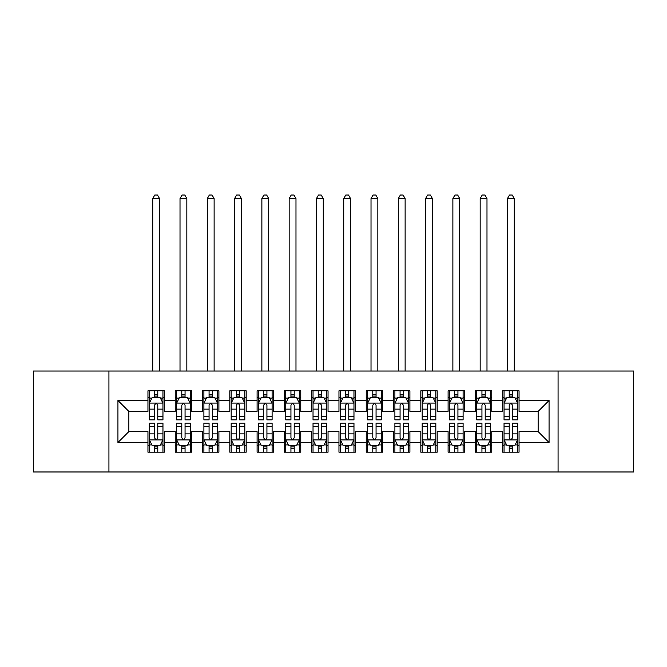 <?xml version="1.0" encoding="UTF-8"?>
<svg xmlns="http://www.w3.org/2000/svg" width="667" height="667" viewBox="0 0 667 667"><rect width="100%" height="100%" fill="white"/><g stroke="black" fill="none" stroke-linecap="round" stroke-linejoin="round"><path stroke-width="1" d="M558.071 471.978L633.65 471.978L633.65 371.019L558.071 371.019L558.071 471.978L108.929 471.978L108.929 371.019L33.35 371.019L33.35 471.978L108.929 471.978M558.071 371.019L108.929 371.019M117.934 442.513L117.934 400.492L147.949 400.492L147.949 411.406L128.856 411.406L128.856 431.591L117.934 442.513L147.949 442.513L147.949 452.193L164.324 452.193L164.324 442.513L175.238 442.513L175.238 452.193L191.612 452.193L191.612 442.513L202.526 442.513L202.526 452.193L218.901 452.193L218.901 442.513L229.815 442.513L229.815 452.193L246.181 452.193L246.181 442.513L257.095 442.513L257.095 452.193L273.47 452.193L273.47 442.513L284.384 442.513L284.384 452.193L300.759 452.193L300.759 442.513L311.672 442.513L311.672 452.193L328.039 452.193L328.039 442.513L338.961 442.513L338.961 452.193L355.328 452.193L355.328 442.513L366.241 442.513L366.241 452.193L382.616 452.193L382.616 442.513L393.53 442.513L393.53 452.193L409.905 452.193L409.905 442.513L420.819 442.513L420.819 452.193L437.185 452.193L437.185 442.513L448.099 442.513L448.099 452.193L464.474 452.193L464.474 442.513L475.388 442.513L475.388 452.193L491.762 452.193L491.762 442.513L502.676 442.513L502.676 452.193L519.051 452.193L519.051 431.591L538.144 431.591L538.144 411.406L519.051 411.406L519.051 400.492L549.066 400.492L549.066 442.513L519.051 442.513M519.051 400.492L519.051 390.804L502.676 390.804L502.676 400.492L491.762 400.492L491.762 390.804L475.388 390.804L475.388 400.492L464.474 400.492L464.474 390.804L448.099 390.804L448.099 400.492L437.185 400.492L437.185 390.804L420.819 390.804L420.819 400.492L409.905 400.492L409.905 390.804L393.53 390.804L393.53 400.492L382.616 400.492L382.616 390.804L366.241 390.804L366.241 400.492L355.328 400.492L355.328 390.804L338.961 390.804L338.961 400.492L328.039 400.492L328.039 390.804L311.672 390.804L311.672 400.492L300.759 400.492L300.759 390.804L284.384 390.804L284.384 400.492L273.47 400.492L273.47 390.804L257.095 390.804L257.095 400.492L246.181 400.492L246.181 390.804L229.815 390.804L229.815 400.492L218.901 400.492L218.901 390.804L202.526 390.804L202.526 400.492L191.612 400.492L191.612 390.804L175.238 390.804L175.238 400.492L164.324 400.492L164.324 390.804L147.949 390.804L147.949 400.492M491.762 442.513L491.762 431.591L502.676 431.591L502.676 442.513M549.066 400.492L538.144 411.406M464.474 442.513L464.474 431.591L475.388 431.591L475.388 442.513M502.676 400.492L502.676 411.406L491.762 411.406L491.762 400.492M437.185 442.513L437.185 431.591L448.099 431.591L448.099 442.513M475.388 400.492L475.388 411.406L464.474 411.406L464.474 400.492M409.905 442.513L409.905 431.591L420.819 431.591L420.819 442.513M448.099 400.492L448.099 411.406L437.185 411.406L437.185 400.492M382.616 442.513L382.616 431.591L393.53 431.591L393.53 442.513M420.819 400.492L420.819 411.406L409.905 411.406L409.905 400.492M355.328 442.513L355.328 431.591L366.241 431.591L366.241 442.513M393.53 400.492L393.53 411.406L382.616 411.406L382.616 400.492M328.039 442.513L328.039 431.591L338.961 431.591L338.961 442.513M366.241 400.492L366.241 411.406L355.328 411.406L355.328 400.492M300.759 442.513L300.759 431.591L311.672 431.591L311.672 442.513M338.961 400.492L338.961 411.406L328.039 411.406L328.039 400.492M273.47 442.513L273.47 431.591L284.384 431.591L284.384 442.513M311.672 400.492L311.672 411.406L300.759 411.406L300.759 400.492M246.181 442.513L246.181 431.591L257.095 431.591L257.095 442.513M284.384 400.492L284.384 411.406L273.47 411.406L273.47 400.492M218.901 442.513L218.901 431.591L229.815 431.591L229.815 442.513M257.095 400.492L257.095 411.406L246.181 411.406L246.181 400.492M191.612 442.513L191.612 431.591L202.526 431.591L202.526 442.513M229.815 400.492L229.815 411.406L218.901 411.406L218.901 400.492M164.324 442.513L164.324 431.591L175.238 431.591L175.238 442.513M202.526 400.492L202.526 411.406L191.612 411.406L191.612 400.492M128.856 431.591L147.949 431.591L147.949 442.513M175.238 400.492L175.238 411.406L164.324 411.406L164.324 400.492M502.676 397.624L504.044 397.624M517.684 397.624L519.051 397.624M475.388 397.624L476.755 397.624M490.395 397.624L491.762 397.624M448.099 397.624L449.466 397.624M463.106 397.624L464.474 397.624M420.819 397.624L422.178 397.624M435.826 397.624L437.185 397.624M393.53 397.624L394.897 397.624M408.538 397.624L409.905 397.624M366.241 397.624L367.609 397.624M381.249 397.624L382.616 397.624M338.961 397.624L340.32 397.624M353.969 397.624L355.328 397.624M311.672 397.624L313.031 397.624M326.68 397.624L328.039 397.624M284.384 397.624L285.751 397.624M299.391 397.624L300.759 397.624M257.095 397.624L258.462 397.624M272.103 397.624L273.47 397.624M229.815 397.624L231.174 397.624M244.822 397.624L246.181 397.624M202.526 397.624L203.894 397.624M217.534 397.624L218.901 397.624M175.238 397.624L176.605 397.624M190.245 397.624L191.612 397.624M147.949 397.624L149.316 397.624M162.956 397.624L164.324 397.624M147.949 445.373L149.316 445.373M162.956 445.373L164.324 445.373M175.238 445.373L176.605 445.373M190.245 445.373L191.612 445.373M202.526 445.373L203.894 445.373M217.534 445.373L218.901 445.373M229.815 445.373L231.174 445.373M244.822 445.373L246.181 445.373M257.095 445.373L258.462 445.373M272.103 445.373L273.47 445.373M284.384 445.373L285.751 445.373M299.391 445.373L300.759 445.373M311.672 445.373L313.031 445.373M326.68 445.373L328.039 445.373M338.961 445.373L340.32 445.373M353.969 445.373L355.328 445.373M366.241 445.373L367.609 445.373M381.249 445.373L382.616 445.373M393.53 445.373L394.897 445.373M408.538 445.373L409.905 445.373M420.819 445.373L422.178 445.373M435.826 445.373L437.185 445.373M448.099 445.373L449.466 445.373M463.106 445.373L464.474 445.373M475.388 445.373L476.755 445.373M490.395 445.373L491.762 445.373M502.676 445.373L504.044 445.373M517.684 445.373L519.051 445.373M117.934 400.492L128.856 411.406M538.144 431.591L549.066 442.513M157.779 394.347L154.502 394.347M162.956 416.441L157.779 416.441L157.779 419.86L162.956 419.86L162.956 403.218L160.23 397.757L152.043 397.757L149.316 403.218L149.316 419.86L154.502 419.86L154.502 416.441L149.316 416.441M149.316 403.218L149.316 390.804M162.956 403.218L162.956 390.804M154.502 397.757L154.502 390.804M157.779 390.804L157.779 397.757M157.779 416.441L157.779 405.261C156.687 403.16 155.594 403.16 154.502 405.261L154.502 416.441M157.779 397.624L154.502 397.624M159.546 371.019L159.546 198.566L152.726 198.566L152.726 371.019M152.726 198.566L154.777 195.022L157.504 195.022L159.546 198.566M154.502 448.649L157.779 448.649M149.316 426.555L154.502 426.555L154.502 423.136L149.316 423.136L149.316 439.778L152.043 445.239L160.23 445.239L162.956 439.778L162.956 423.136L157.779 423.136L157.779 426.555L162.956 426.555M162.956 439.778L162.956 452.193M149.316 439.778L149.316 452.193M157.779 445.239L157.779 452.193M154.502 452.193L154.502 445.239M154.502 426.555L154.502 437.735C155.594 439.836 156.687 439.836 157.779 437.735L157.779 426.555M154.502 445.373L157.779 445.373M185.059 394.347L181.791 394.347M190.245 416.441L185.059 416.441L185.059 419.86L190.245 419.86L190.245 403.218L187.519 397.757L179.331 397.757L176.605 403.218L176.605 419.86L181.791 419.86L181.791 416.441L176.605 416.441M176.605 403.218L176.605 390.804M190.245 403.218L190.245 390.804M181.791 397.757L181.791 390.804M185.059 390.804L185.059 397.757M185.059 416.441L185.059 405.261C183.975 403.16 182.883 403.16 181.791 405.261L181.791 416.441M185.059 397.624L181.791 397.624M186.835 371.019L186.835 198.566L180.015 198.566L180.015 371.019M180.015 198.566L182.058 195.022L184.792 195.022L186.835 198.566M212.348 394.347L209.071 394.347M217.534 416.441L212.348 416.441L212.348 419.86L217.534 419.86L217.534 403.218L214.807 397.757L206.62 397.757L203.894 403.218L203.894 419.86L209.071 419.86L209.071 416.441L203.894 416.441M203.894 403.218L203.894 390.804M217.534 403.218L217.534 390.804M209.071 397.757L209.071 390.804M212.348 390.804L212.348 397.757M212.348 416.441L212.348 405.261C211.256 403.16 210.163 403.16 209.071 405.261L209.071 416.441M212.348 397.624L209.071 397.624M214.124 371.019L214.124 198.566L207.304 198.566L207.304 371.019M207.304 198.566L209.346 195.022L212.073 195.022L214.124 198.566M181.791 448.649L185.059 448.649M176.605 426.555L181.791 426.555L181.791 423.136L176.605 423.136L176.605 439.778L179.331 445.239L187.519 445.239L190.245 439.778L190.245 423.136L185.059 423.136L185.059 426.555L190.245 426.555M190.245 439.778L190.245 452.193M176.605 439.778L176.605 452.193M185.059 445.239L185.059 452.193M181.791 452.193L181.791 445.239M181.791 426.555L181.791 437.735C182.875 439.836 183.967 439.836 185.059 437.735L185.059 426.555M181.791 445.373L185.059 445.373M209.071 448.649L212.348 448.649M203.894 426.555L209.071 426.555L209.071 423.136L203.894 423.136L203.894 439.778L206.62 445.239L214.807 445.239L217.534 439.778L217.534 423.136L212.348 423.136L212.348 426.555L217.534 426.555M217.534 439.778L217.534 452.193M203.894 439.778L203.894 452.193M212.348 445.239L212.348 452.193M209.071 452.193L209.071 445.239M209.071 426.555L209.071 437.735C210.163 439.836 211.256 439.836 212.348 437.735L212.348 426.555M209.071 445.373L212.348 445.373M239.636 394.347L236.36 394.347M244.822 416.441L239.636 416.441L239.636 419.86L244.822 419.86L244.822 403.218L242.088 397.757L233.909 397.757L231.174 403.218L231.174 419.86L236.36 419.86L236.36 416.441L231.174 416.441M231.174 403.218L231.174 390.804M244.822 403.218L244.822 390.804M236.36 397.757L236.36 390.804M239.636 390.804L239.636 397.757M239.636 416.441L239.636 405.261C238.544 403.16 237.452 403.16 236.36 405.261L236.36 416.441M239.636 397.624L236.36 397.624M241.412 371.019L241.412 198.566L234.584 198.566L234.584 371.019M234.584 198.566L236.635 195.022L239.361 195.022L241.412 198.566M266.925 394.347L263.648 394.347M272.103 416.441L266.925 416.441L266.925 419.86L272.103 419.86L272.103 403.218L269.376 397.757L261.189 397.757L258.462 403.218L258.462 419.86L263.648 419.86L263.648 416.441L258.462 416.441M258.462 403.218L258.462 390.804M272.103 403.218L272.103 390.804M263.648 397.757L263.648 390.804M266.925 390.804L266.925 397.757M266.925 416.441L266.925 405.261C265.833 403.16 264.741 403.16 263.648 405.261L263.648 416.441M266.925 397.624L263.648 397.624M268.693 371.019L268.693 198.566L261.873 198.566L261.873 371.019M261.873 198.566L263.924 195.022L266.65 195.022L268.693 198.566M236.36 448.649L239.636 448.649M231.174 426.555L236.36 426.555L236.36 423.136L231.174 423.136L231.174 439.778L233.909 445.239L242.088 445.239L244.822 439.778L244.822 423.136L239.636 423.136L239.636 426.555L244.822 426.555M244.822 439.778L244.822 452.193M231.174 439.778L231.174 452.193M239.636 445.239L239.636 452.193M236.36 452.193L236.36 445.239M236.36 426.555L236.36 437.735C237.452 439.836 238.544 439.836 239.636 437.735L239.636 426.555M236.36 445.373L239.636 445.373M263.648 448.649L266.925 448.649M258.462 426.555L263.648 426.555L263.648 423.136L258.462 423.136L258.462 439.778L261.189 445.239L269.376 445.239L272.103 439.778L272.103 423.136L266.925 423.136L266.925 426.555L272.103 426.555M272.103 439.778L272.103 452.193M258.462 439.778L258.462 452.193M266.925 445.239L266.925 452.193M263.648 452.193L263.648 445.239M263.648 426.555L263.648 437.735C264.741 439.836 265.825 439.836 266.925 437.735L266.925 426.555M263.648 445.373L266.925 445.373M294.205 394.347L290.937 394.347M299.391 416.441L294.205 416.441L294.205 419.86L299.391 419.86L299.391 403.218L296.665 397.757L288.478 397.757L285.751 403.218L285.751 419.86L290.937 419.86L290.937 416.441L285.751 416.441M285.751 403.218L285.751 390.804M299.391 403.218L299.391 390.804M290.937 397.757L290.937 390.804M294.205 390.804L294.205 397.757M294.205 416.441L294.205 405.261C293.121 403.16 292.029 403.16 290.937 405.261L290.937 416.441M294.205 397.624L290.937 397.624M295.981 371.019L295.981 198.566L289.161 198.566L289.161 371.019M289.161 198.566L291.204 195.022L293.939 195.022L295.981 198.566M290.937 448.649L294.205 448.649M285.751 426.555L290.937 426.555L290.937 423.136L285.751 423.136L285.751 439.778L288.478 445.239L296.665 445.239L299.391 439.778L299.391 423.136L294.205 423.136L294.205 426.555L299.391 426.555M299.391 439.778L299.391 452.193M285.751 439.778L285.751 452.193M294.205 445.239L294.205 452.193M290.937 452.193L290.937 445.239M290.937 426.555L290.937 437.735C292.021 439.836 293.113 439.836 294.205 437.735L294.205 426.555M290.937 445.373L294.205 445.373M321.494 394.347L318.217 394.347M326.68 416.441L321.494 416.441L321.494 419.86L326.68 419.86L326.68 403.218L323.954 397.757L315.766 397.757L313.031 403.218L313.031 419.86L318.217 419.86L318.217 416.441L313.031 416.441M313.031 403.218L313.031 390.804M326.68 403.218L326.68 390.804M318.217 397.757L318.217 390.804M321.494 390.804L321.494 397.757M321.494 416.441L321.494 405.261C320.402 403.16 319.31 403.16 318.217 405.261L318.217 416.441M321.494 397.624L318.217 397.624M323.27 371.019L323.27 198.566L316.45 198.566L316.45 371.019M316.45 198.566L318.493 195.022L321.219 195.022L323.27 198.566M318.217 448.649L321.494 448.649M313.031 426.555L318.217 426.555L318.217 423.136L313.031 423.136L313.031 439.778L315.766 445.239L323.954 445.239L326.68 439.778L326.68 423.136L321.494 423.136L321.494 426.555L326.68 426.555M326.68 439.778L326.68 452.193M313.031 439.778L313.031 452.193M321.494 445.239L321.494 452.193M318.217 452.193L318.217 445.239M318.217 426.555L318.217 437.735C319.31 439.836 320.402 439.836 321.494 437.735L321.494 426.555M318.217 445.373L321.494 445.373M348.783 394.347L345.506 394.347M353.969 416.441L348.783 416.441L348.783 419.86L353.969 419.86L353.969 403.218L351.234 397.757L343.046 397.757L340.32 403.218L340.32 419.86L345.506 419.86L345.506 416.441L340.32 416.441M340.32 403.218L340.32 390.804M353.969 403.218L353.969 390.804M345.506 397.757L345.506 390.804M348.783 390.804L348.783 397.757M348.783 416.441L348.783 405.261C347.69 403.16 346.598 403.16 345.506 405.261L345.506 416.441M348.783 397.624L345.506 397.624M350.55 371.019L350.55 198.566L343.73 198.566L343.73 371.019M343.73 198.566L345.781 195.022L348.507 195.022L350.55 198.566M345.506 448.649L348.783 448.649M340.32 426.555L345.506 426.555L345.506 423.136L340.32 423.136L340.32 439.778L343.046 445.239L351.234 445.239L353.969 439.778L353.969 423.136L348.783 423.136L348.783 426.555L353.969 426.555M353.969 439.778L353.969 452.193M340.32 439.778L340.32 452.193M348.783 445.239L348.783 452.193M345.506 452.193L345.506 445.239M345.506 426.555L345.506 437.735C346.598 439.836 347.69 439.836 348.783 437.735L348.783 426.555M345.506 445.373L348.783 445.373M376.063 394.347L372.795 394.347M381.249 416.441L376.063 416.441L376.063 419.86L381.249 419.86L381.249 403.218L378.522 397.757L370.335 397.757L367.609 403.218L367.609 419.86L372.795 419.86L372.795 416.441L367.609 416.441M367.609 403.218L367.609 390.804M381.249 403.218L381.249 390.804M372.795 397.757L372.795 390.804M376.063 390.804L376.063 397.757M376.063 416.441L376.063 405.261C374.979 403.16 373.887 403.16 372.795 405.261L372.795 416.441M376.063 397.624L372.795 397.624M377.839 371.019L377.839 198.566L371.019 198.566L371.019 371.019M371.019 198.566L373.061 195.022L375.796 195.022L377.839 198.566M372.795 448.649L376.063 448.649M367.609 426.555L372.795 426.555L372.795 423.136L367.609 423.136L367.609 439.778L370.335 445.239L378.522 445.239L381.249 439.778L381.249 423.136L376.063 423.136L376.063 426.555L381.249 426.555M381.249 439.778L381.249 452.193M367.609 439.778L367.609 452.193M376.063 445.239L376.063 452.193M372.795 452.193L372.795 445.239M372.795 426.555L372.795 437.735C373.879 439.836 374.971 439.836 376.063 437.735L376.063 426.555M372.795 445.373L376.063 445.373M403.352 394.347L400.075 394.347M408.538 416.441L403.352 416.441L403.352 419.86L408.538 419.86L408.538 403.218L405.811 397.757L397.624 397.757L394.897 403.218L394.897 419.86L400.075 419.86L400.075 416.441L394.897 416.441M394.897 403.218L394.897 390.804M408.538 403.218L408.538 390.804M400.075 397.757L400.075 390.804M403.352 390.804L403.352 397.757M403.352 416.441L403.352 405.261C402.259 403.16 401.175 403.16 400.075 405.261L400.075 416.441M403.352 397.624L400.075 397.624M405.127 371.019L405.127 198.566L398.307 198.566L398.307 371.019M398.307 198.566L400.35 195.022L403.076 195.022L405.127 198.566M400.075 448.649L403.352 448.649M394.897 426.555L400.075 426.555L400.075 423.136L394.897 423.136L394.897 439.778L397.624 445.239L405.811 445.239L408.538 439.778L408.538 423.136L403.352 423.136L403.352 426.555L408.538 426.555M408.538 439.778L408.538 452.193M394.897 439.778L394.897 452.193M403.352 445.239L403.352 452.193M400.075 452.193L400.075 445.239M400.075 426.555L400.075 437.735C401.167 439.836 402.259 439.836 403.352 437.735L403.352 426.555M400.075 445.373L403.352 445.373M430.64 394.347L427.364 394.347M435.826 416.441L430.64 416.441L430.64 419.86L435.826 419.86L435.826 403.218L433.091 397.757L424.912 397.757L422.178 403.218L422.178 419.86L427.364 419.86L427.364 416.441L422.178 416.441M422.178 403.218L422.178 390.804M435.826 403.218L435.826 390.804M427.364 397.757L427.364 390.804M430.64 390.804L430.64 397.757M430.64 416.441L430.64 405.261C429.548 403.16 428.456 403.16 427.364 405.261L427.364 416.441M430.64 397.624L427.364 397.624M432.416 371.019L432.416 198.566L425.588 198.566L425.588 371.019M425.588 198.566L427.639 195.022L430.365 195.022L432.416 198.566M427.364 448.649L430.64 448.649M422.178 426.555L427.364 426.555L427.364 423.136L422.178 423.136L422.178 439.778L424.912 445.239L433.091 445.239L435.826 439.778L435.826 423.136L430.64 423.136L430.64 426.555L435.826 426.555M435.826 439.778L435.826 452.193M422.178 439.778L422.178 452.193M430.64 445.239L430.64 452.193M427.364 452.193L427.364 445.239M427.364 426.555L427.364 437.735C428.456 439.836 429.548 439.836 430.64 437.735L430.64 426.555M427.364 445.373L430.64 445.373M457.929 394.347L454.652 394.347M463.106 416.441L457.929 416.441L457.929 419.86L463.106 419.86L463.106 403.218L460.38 397.757L452.193 397.757L449.466 403.218L449.466 419.86L454.652 419.86L454.652 416.441L449.466 416.441M449.466 403.218L449.466 390.804M463.106 403.218L463.106 390.804M454.652 397.757L454.652 390.804M457.929 390.804L457.929 397.757M457.929 416.441L457.929 405.261C456.837 403.16 455.744 403.16 454.652 405.261L454.652 416.441M457.929 397.624L454.652 397.624M459.696 371.019L459.696 198.566L452.876 198.566L452.876 371.019M452.876 198.566L454.927 195.022L457.654 195.022L459.696 198.566M454.652 448.649L457.929 448.649M449.466 426.555L454.652 426.555L454.652 423.136L449.466 423.136L449.466 439.778L452.193 445.239L460.38 445.239L463.106 439.778L463.106 423.136L457.929 423.136L457.929 426.555L463.106 426.555M463.106 439.778L463.106 452.193M449.466 439.778L449.466 452.193M457.929 445.239L457.929 452.193M454.652 452.193L454.652 445.239M454.652 426.555L454.652 437.735C455.744 439.836 456.837 439.836 457.929 437.735L457.929 426.555M454.652 445.373L457.929 445.373M485.209 394.347L481.941 394.347M490.395 416.441L485.209 416.441L485.209 419.86L490.395 419.86L490.395 403.218L487.669 397.757L479.481 397.757L476.755 403.218L476.755 419.86L481.941 419.86L481.941 416.441L476.755 416.441M476.755 403.218L476.755 390.804M490.395 403.218L490.395 390.804M481.941 397.757L481.941 390.804M485.209 390.804L485.209 397.757M485.209 416.441L485.209 405.261C484.125 403.16 483.033 403.16 481.941 405.261L481.941 416.441M485.209 397.624L481.941 397.624M486.985 371.019L486.985 198.566L480.165 198.566L480.165 371.019M480.165 198.566L482.208 195.022L484.942 195.022L486.985 198.566M481.941 448.649L485.209 448.649M476.755 426.555L481.941 426.555L481.941 423.136L476.755 423.136L476.755 439.778L479.481 445.239L487.669 445.239L490.395 439.778L490.395 423.136L485.209 423.136L485.209 426.555L490.395 426.555M490.395 439.778L490.395 452.193M476.755 439.778L476.755 452.193M485.209 445.239L485.209 452.193M481.941 452.193L481.941 445.239M481.941 426.555L481.941 437.735C483.025 439.836 484.117 439.836 485.209 437.735L485.209 426.555M481.941 445.373L485.209 445.373M512.498 394.347L509.221 394.347M517.684 416.441L512.498 416.441L512.498 419.86L517.684 419.86L517.684 403.218L514.957 397.757L506.77 397.757L504.044 403.218L504.044 419.86L509.221 419.86L509.221 416.441L504.044 416.441M504.044 403.218L504.044 390.804M517.684 403.218L517.684 390.804M509.221 397.757L509.221 390.804M512.498 390.804L512.498 397.757M512.498 416.441L512.498 405.261C511.406 403.16 510.313 403.16 509.221 405.261L509.221 416.441M512.498 397.624L509.221 397.624M514.274 371.019L514.274 198.566L507.454 198.566L507.454 371.019M507.454 198.566L509.496 195.022L512.223 195.022L514.274 198.566M509.221 448.649L512.498 448.649M504.044 426.555L509.221 426.555L509.221 423.136L504.044 423.136L504.044 439.778L506.77 445.239L514.957 445.239L517.684 439.778L517.684 423.136L512.498 423.136L512.498 426.555L517.684 426.555M517.684 439.778L517.684 452.193M504.044 439.778L504.044 452.193M512.498 445.239L512.498 452.193M509.221 452.193L509.221 445.239M509.221 426.555L509.221 437.735C510.313 439.836 511.406 439.836 512.498 437.735L512.498 426.555M509.221 445.373L512.498 445.373M162.89 403.076L149.383 403.076M149.316 398.091L151.884 398.091M160.397 398.091L162.956 398.091M154.502 409.129L149.316 409.129M162.956 409.129L157.779 409.129M157.779 396.081L154.502 396.081M149.383 439.92L162.89 439.92M162.956 444.914L160.397 444.914M151.884 444.914L149.316 444.914M157.779 433.867L162.956 433.867M149.316 433.867L154.502 433.867M154.502 446.915L157.779 446.915M190.178 403.076L176.672 403.076M176.605 398.091L179.165 398.091M187.685 398.091L190.245 398.091M181.791 409.129L176.605 409.129M190.245 409.129L185.059 409.129M185.059 396.081L181.791 396.081M217.467 403.076L203.96 403.076M203.894 398.091L206.453 398.091M214.966 398.091L217.534 398.091M209.071 409.129L203.894 409.129M217.534 409.129L212.348 409.129M212.348 396.081L209.071 396.081M176.672 439.92L190.178 439.92M190.245 444.914L187.685 444.914M179.165 444.914L176.605 444.914M185.059 433.867L190.245 433.867M176.605 433.867L181.791 433.867M181.791 446.915L185.059 446.915M203.96 439.92L217.467 439.92M217.534 444.914L214.966 444.914M206.453 444.914L203.894 444.914M212.348 433.867L217.534 433.867M203.894 433.867L209.071 433.867M209.071 446.915L212.348 446.915M244.747 403.076L231.241 403.076M231.174 398.091L233.742 398.091M242.254 398.091L244.822 398.091M236.36 409.129L231.174 409.129M244.822 409.129L239.636 409.129M239.636 396.081L236.36 396.081M272.036 403.076L258.529 403.076M258.462 398.091L261.03 398.091M269.543 398.091L272.103 398.091M263.648 409.129L258.462 409.129M272.103 409.129L266.925 409.129M266.925 396.081L263.648 396.081M231.241 439.92L244.747 439.92M244.822 444.914L242.254 444.914M233.742 444.914L231.174 444.914M239.636 433.867L244.822 433.867M231.174 433.867L236.36 433.867M236.36 446.915L239.636 446.915M258.529 439.92L272.036 439.92M272.103 444.914L269.543 444.914M261.03 444.914L258.462 444.914M266.925 433.867L272.103 433.867M258.462 433.867L263.648 433.867M263.648 446.915L266.925 446.915M299.325 403.076L285.818 403.076M285.751 398.091L288.311 398.091M296.823 398.091L299.391 398.091M290.937 409.129L285.751 409.129M299.391 409.129L294.205 409.129M294.205 396.081L290.937 396.081M285.818 439.92L299.325 439.92M299.391 444.914L296.823 444.914M288.311 444.914L285.751 444.914M294.205 433.867L299.391 433.867M285.751 433.867L290.937 433.867M290.937 446.915L294.205 446.915M326.613 403.076L313.106 403.076M313.031 398.091L315.599 398.091M324.112 398.091L326.68 398.091M318.217 409.129L313.031 409.129M326.68 409.129L321.494 409.129M321.494 396.081L318.217 396.081M313.106 439.92L326.613 439.92M326.68 444.914L324.112 444.914M315.599 444.914L313.031 444.914M321.494 433.867L326.68 433.867M313.031 433.867L318.217 433.867M318.217 446.915L321.494 446.915M353.894 403.076L340.387 403.076M340.32 398.091L342.888 398.091M351.401 398.091L353.969 398.091M345.506 409.129L340.32 409.129M353.969 409.129L348.783 409.129M348.783 396.081L345.506 396.081M340.387 439.92L353.894 439.92M353.969 444.914L351.401 444.914M342.888 444.914L340.32 444.914M348.783 433.867L353.969 433.867M340.32 433.867L345.506 433.867M345.506 446.915L348.783 446.915M381.182 403.076L367.675 403.076M367.609 398.091L370.177 398.091M378.689 398.091L381.249 398.091M372.795 409.129L367.609 409.129M381.249 409.129L376.063 409.129M376.063 396.081L372.795 396.081M367.675 439.92L381.182 439.92M381.249 444.914L378.689 444.914M370.177 444.914L367.609 444.914M376.063 433.867L381.249 433.867M367.609 433.867L372.795 433.867M372.795 446.915L376.063 446.915M408.471 403.076L394.964 403.076M394.897 398.091L397.457 398.091M405.97 398.091L408.538 398.091M400.075 409.129L394.897 409.129M408.538 409.129L403.352 409.129M403.352 396.081L400.075 396.081M394.964 439.92L408.471 439.92M408.538 444.914L405.97 444.914M397.457 444.914L394.897 444.914M403.352 433.867L408.538 433.867M394.897 433.867L400.075 433.867M400.075 446.915L403.352 446.915M435.759 403.076L422.253 403.076M422.178 398.091L424.746 398.091M433.258 398.091L435.826 398.091M427.364 409.129L422.178 409.129M435.826 409.129L430.64 409.129M430.64 396.081L427.364 396.081M422.253 439.92L435.759 439.92M435.826 444.914L433.258 444.914M424.746 444.914L422.178 444.914M430.64 433.867L435.826 433.867M422.178 433.867L427.364 433.867M427.364 446.915L430.64 446.915M463.04 403.076L449.533 403.076M449.466 398.091L452.034 398.091M460.547 398.091L463.106 398.091M454.652 409.129L449.466 409.129M463.106 409.129L457.929 409.129M457.929 396.081L454.652 396.081M449.533 439.92L463.04 439.92M463.106 444.914L460.547 444.914M452.034 444.914L449.466 444.914M457.929 433.867L463.106 433.867M449.466 433.867L454.652 433.867M454.652 446.915L457.929 446.915M490.328 403.076L476.822 403.076M476.755 398.091L479.315 398.091M487.835 398.091L490.395 398.091M481.941 409.129L476.755 409.129M490.395 409.129L485.209 409.129M485.209 396.081L481.941 396.081M476.822 439.92L490.328 439.92M490.395 444.914L487.835 444.914M479.315 444.914L476.755 444.914M485.209 433.867L490.395 433.867M476.755 433.867L481.941 433.867M481.941 446.915L485.209 446.915M517.617 403.076L504.11 403.076M504.044 398.091L506.603 398.091M515.116 398.091L517.684 398.091M509.221 409.129L504.044 409.129M517.684 409.129L512.498 409.129M512.498 396.081L509.221 396.081M504.11 439.92L517.617 439.92M517.684 444.914L515.116 444.914M506.603 444.914L504.044 444.914M512.498 433.867L517.684 433.867M504.044 433.867L509.221 433.867M509.221 446.915L512.498 446.915"/></g></svg>
